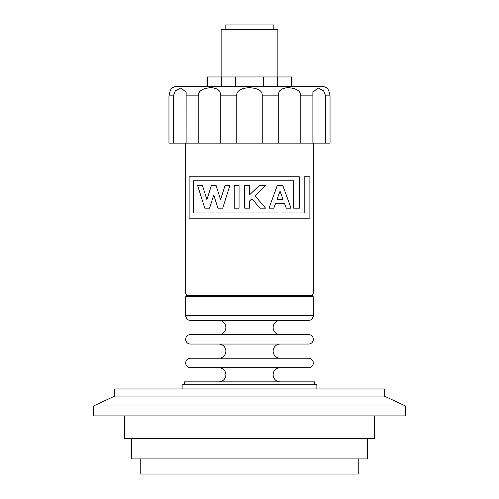<?xml version="1.0" encoding="UTF-8"?>
<svg xmlns="http://www.w3.org/2000/svg" width="499" height="499" viewBox="0 0 499 499"><rect width="100%" height="100%" fill="white"/><g stroke="black" fill="none" stroke-linecap="round" stroke-linejoin="round"><path stroke-width="0.75" d="M292.046 86.408L291.291 86.408L291.291 76.952L292.046 76.952L292.046 86.408L321.593 86.408A9.456 9.456 0 0 1 326.321 87.674C327.93 88.279 329.172 91.005 330.045 95.858L330.045 143.132L168.955 143.132L168.955 95.858C169.828 91.005 171.07 88.279 172.679 87.674L171.906 88.342M330.045 95.858L325.622 95.858L323.639 90.874L318.031 87.886L312.861 92.309L312.885 95.858L300.803 95.858C300.785 91.174 296.718 88.448 288.603 87.681C281.187 88.055 277.899 90.781 278.741 95.858C277.993 91.174 280.825 88.448 287.231 87.681C296.094 88.055 300.616 90.781 300.803 95.858L300.803 143.132M278.741 143.132L278.741 95.858L262.237 95.858C262.617 90.781 258.102 88.055 248.708 87.681C240.325 88.448 236.339 91.174 236.763 95.858L220.259 95.858C221.007 91.174 218.175 88.448 211.769 87.681C202.906 88.055 198.384 90.781 198.197 95.858C198.215 91.174 202.282 88.448 210.397 87.681C217.814 88.055 221.101 90.781 220.259 95.858L220.259 143.132M321.593 86.408L177.407 86.408A9.456 9.456 0 0 0 172.679 87.674M177.407 86.408L291.291 86.408M173.378 143.132L173.378 95.858L175.361 90.874L180.969 87.886L186.139 92.309L186.115 143.132M186.115 95.858L198.197 95.858L198.197 143.132M236.763 95.858L236.763 143.132M262.237 95.858L262.237 143.132M312.885 95.858L312.885 143.132M325.622 95.858L325.622 143.132M291.291 76.952L277.307 76.952L277.307 86.408M277.307 76.952L263.484 76.952L263.484 86.408M263.484 76.952L235.516 76.952L235.516 86.408M235.516 76.952L221.693 76.952L221.693 86.408M206.954 86.408L206.954 76.952L207.709 76.952L207.709 86.408M207.709 76.952L221.693 76.952M221.138 29.678L221.138 76.952L221.138 29.678L277.862 29.678L277.862 76.952L277.862 29.678M273.845 24.95L273.845 29.678L273.845 24.95L225.155 24.95L225.155 29.678M185.678 292.994L185.678 143.132L185.678 292.994L186.57 295.514A0.948 0.948 0 0 1 185.678 296.774L185.678 315.686L185.678 296.774L313.322 296.774A0.948 0.948 0 0 1 312.43 295.514L186.57 295.514L185.678 292.994L313.322 292.994L313.322 143.132L313.322 292.994L312.43 295.514L313.322 292.994M293.668 208.152L293.668 180.831L293.668 208.152L299.363 208.152L299.363 176.827L189.121 176.827L189.121 218.169L309.879 218.169L309.879 176.827L304.184 176.827L304.184 212.979L304.184 176.827M193.244 180.831L193.244 212.979L193.244 180.831L293.668 180.831M211.327 185.653L206.904 199.669L211.327 185.653L216.148 185.653L220.57 199.669L224.987 185.653L220.57 199.669M217.895 208.152L213.74 194.972L217.895 208.152L222.716 208.152L229.808 185.653L224.987 185.653M197.666 185.653L204.758 208.152L197.666 185.653L202.488 185.653L206.904 199.669M265.574 185.653L255.001 195.783L265.574 185.653L259.143 185.653L249.5 194.897L249.5 185.653L244.678 185.653L244.678 208.152L249.5 208.152L249.5 201.053L251.914 198.745L259.948 208.152L265.574 208.152L255.001 195.783L265.574 208.152M291.042 208.152L282.852 185.653L291.042 208.152L286.22 208.152L284.467 203.33L286.22 208.152M313.322 315.686L311.906 319.054L313.322 315.686L185.678 315.686A4.728 4.728 0 0 0 190.406 320.408L308.594 320.408A4.728 4.728 0 0 0 313.322 315.686L313.322 296.774M308.594 320.408L190.406 320.408M280.226 334.592A7.092 7.092 0 0 1 273.134 327.5A7.092 7.092 0 0 1 280.226 320.408L218.774 320.408A7.092 7.092 0 0 1 225.866 327.5A7.092 7.092 0 0 1 218.774 334.592L280.226 334.592L218.774 334.592M190.406 334.592L308.594 334.592L190.406 334.592A4.728 4.728 0 0 0 185.678 339.32A4.728 4.728 0 0 0 190.406 344.048L308.594 344.048L190.406 344.048M308.594 334.592A4.728 4.728 0 0 1 313.322 339.32A4.728 4.728 0 0 1 308.594 344.048M280.226 344.048L218.774 344.048A7.092 7.092 0 0 1 225.866 351.14A7.092 7.092 0 0 1 218.774 358.232L280.226 358.232A7.092 7.092 0 0 1 273.134 351.14A7.092 7.092 0 0 1 280.226 344.048M190.406 358.232L308.594 358.232L190.406 358.232A4.728 4.728 0 0 0 185.678 362.954A4.728 4.728 0 0 0 190.406 367.682L308.594 367.682L190.406 367.682M308.594 358.232A4.728 4.728 0 0 1 313.322 362.954A4.728 4.728 0 0 1 308.594 367.682M280.226 381.866A7.092 7.092 0 0 1 273.134 374.774A7.092 7.092 0 0 1 280.226 367.682L218.774 367.682A7.092 7.092 0 0 1 225.866 374.774A7.092 7.092 0 0 1 218.774 381.866M314.501 381.866L314.501 384.23L314.501 381.866L184.499 381.866L184.499 384.23L184.499 381.866M182.135 388.958L182.135 384.23L316.865 384.23L316.865 388.958L316.865 384.23M384.23 396.056L114.77 396.056L114.77 388.958L384.23 388.958L384.23 396.056L405.506 405.974L405.506 415.904L93.494 415.904L93.494 405.974L405.506 405.974M114.77 396.056L93.494 405.974M124.463 415.904L124.463 438.596L374.537 438.596L374.537 415.904M131.437 438.596L131.437 458.924L367.563 458.924L367.563 438.596M140.768 458.924L140.768 474.05L358.232 474.05L358.232 458.924L358.232 474.05M193.244 212.979L304.184 212.979M204.758 208.152L209.58 208.152L213.74 194.972M234.231 185.653L239.052 185.653L239.052 208.152L234.231 208.152L234.231 185.653M284.467 203.33L275.61 203.33L273.857 208.152L269.036 208.152L277.226 185.653L282.852 185.653M277.076 199.313L280.039 191.173L283.002 199.313L277.076 199.313L280.039 191.173M173.378 95.858L168.955 95.858M185.678 315.686L187.094 319.054L185.678 315.686"/></g></svg>
